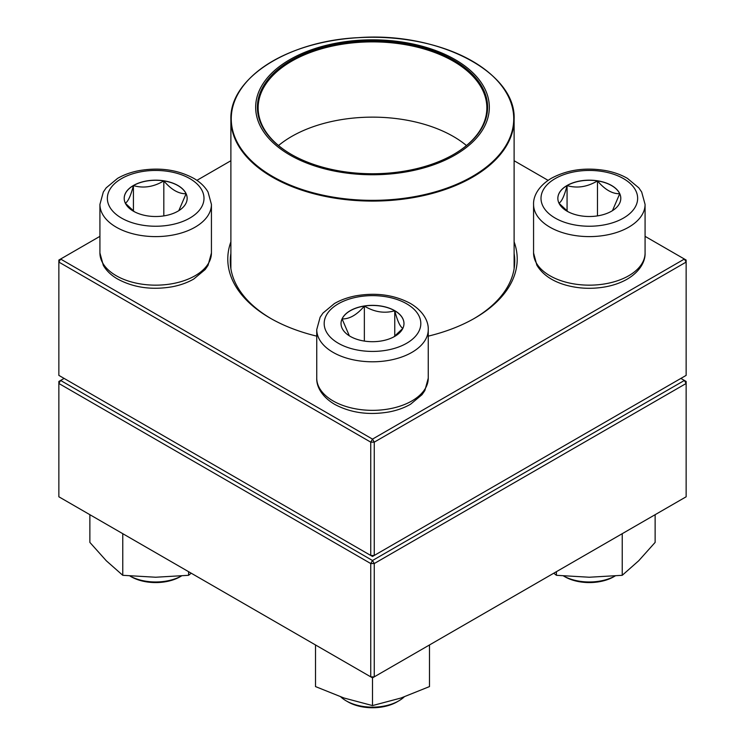 <?xml version="1.0" encoding="UTF-8"?>
<svg xmlns="http://www.w3.org/2000/svg" width="745" height="745" viewBox="0 0 745 745"><rect width="100%" height="100%" fill="white"/><g stroke="black" fill="none" stroke-linecap="round" stroke-linejoin="round"><path stroke-width="1.12" d="M374.251 555.453L686.145 375.378L686.145 262.082L374.251 442.148L374.251 555.453L372.5 556.468L370.749 555.453L370.749 442.148L58.855 262.082L58.855 375.378L370.749 555.453L374.251 555.453M514.115 241.846A144.716 83.552 180 0 1 474.835 318.124A144.716 83.552 180 0 1 428.254 336.144M316.746 336.144A144.716 83.552 180 0 1 270.165 318.124A144.716 83.552 180 0 1 230.885 241.846M99.923 236.342L60.606 259.046L372.5 439.112L684.394 259.046L645.077 236.342M548.096 180.355L514.115 160.734M230.885 160.734L196.904 180.355M230.885 253.412A142.239 82.118 0 0 0 230.261 261.067A142.239 82.118 0 0 0 271.05 318.627M473.95 318.627A142.239 82.118 0 0 0 514.739 261.067A142.239 82.118 0 0 0 514.115 253.412M58.855 260.052L58.855 262.082L60.606 259.046L58.855 260.052M370.749 442.148L374.251 442.148L372.5 439.112L370.749 442.148M686.145 262.082L686.145 260.052L684.394 259.046L686.145 262.082M133.42 185.496A31.476 18.169 180 0 1 167.718 181.556A31.476 18.169 180 0 1 187.153 198.347A31.476 18.169 180 0 1 155.677 216.516A31.476 18.169 180 0 1 124.201 198.347A31.476 18.169 180 0 1 133.42 185.496M129.984 576.025A37.166 21.456 0 0 0 181.37 576.025L180.206 576.704A34.689 20.031 180 0 1 131.139 576.704L129.965 576.025M187.153 198.393A31.476 18.169 0 0 0 186.073 193.737L178.809 210.667M134.389 211.729L125.374 203.273M125.272 203.152C127.972 201.821 130.682 195.972 133.42 185.598A31.476 18.169 0 0 0 124.201 198.393M163.816 180.895A31.476 18.169 0 0 0 133.42 185.598C143.487 188.522 153.619 186.958 163.816 180.895C171.238 189.649 178.66 193.933 186.073 193.737A31.476 18.169 0 0 0 163.816 180.895L163.816 215.892M133.42 185.598L133.42 211.021M350.243 336.377A31.476 18.169 180 0 1 341.024 323.526A31.476 18.169 180 0 1 372.5 305.357A31.476 18.169 180 0 1 403.976 323.526A31.476 18.169 180 0 1 384.541 340.316A31.476 18.169 180 0 1 350.243 336.377M340.819 696.92A37.166 21.456 0 0 0 346.22 700.868A37.166 21.456 0 0 0 398.78 700.868A37.166 21.456 0 0 0 404.181 696.92M346.22 700.868L347.971 701.883L346.22 700.868M398.78 700.868L397.029 701.883A34.689 20.031 180 0 1 347.971 701.883M403.976 323.581A31.476 18.169 0 0 0 394.757 310.777A31.476 18.169 0 0 0 364.352 306.074C374.418 312.118 384.56 313.682 394.757 310.777C397.458 321.076 400.167 326.925 402.905 328.331M402.794 328.452L393.788 336.917M349.358 335.846L342.095 318.925A31.476 18.169 0 0 0 341.024 323.581M364.352 306.074A31.476 18.169 0 0 0 342.095 318.925C349.517 319.121 356.939 314.837 364.352 306.074L364.352 341.08M394.757 310.777L394.757 336.209M611.58 211.189A31.476 18.169 180 0 1 577.282 215.128A31.476 18.169 180 0 1 557.847 198.347A31.476 18.169 180 0 1 589.323 180.169A31.476 18.169 180 0 1 620.799 198.347A31.476 18.169 180 0 1 611.58 211.189M615.612 575.689L613.861 576.704A34.689 20.031 180 0 1 564.794 576.704L563.62 576.025A37.166 21.456 0 0 0 615.016 576.025M558.927 203.152C561.618 201.821 564.337 195.972 567.066 185.598A31.476 18.169 0 0 0 557.847 198.393M597.471 180.895A31.476 18.169 0 0 0 567.066 185.598C577.142 188.522 587.274 186.958 597.471 180.895C604.893 189.649 612.306 193.933 619.728 193.737A31.476 18.169 0 0 0 597.471 180.895L597.471 215.892M620.799 198.393A31.476 18.169 0 0 0 619.728 193.737L612.455 210.667M568.044 211.729L559.029 203.273M567.066 185.598L567.066 211.021M407.59 42.949A116.835 67.46 180 0 1 451.47 157.009A116.835 67.46 180 0 1 258.44 121.919A116.835 67.46 180 0 1 407.59 42.949M407.068 43.908A115.102 66.454 180 0 1 453.891 154.29A115.102 66.454 180 0 1 291.109 154.29A115.102 66.454 180 0 1 274.086 72.833A115.102 66.454 180 0 1 407.068 43.908M291.37 154.439A114.358 66.026 180 0 1 258.142 107.904A114.358 66.026 180 0 1 406.844 44.924A114.358 66.026 180 0 1 486.857 107.904A114.358 66.026 180 0 1 453.631 154.439M278.537 145.536A114.358 66.026 180 0 1 406.844 120.187A114.358 66.026 180 0 1 466.463 145.536M64.107 378.413L60.606 380.444L372.5 560.51L684.394 380.444L686.145 381.449L686.145 383.479L374.251 563.546L374.251 676.851L686.145 496.785L686.145 383.479L684.394 380.444L680.893 378.413M58.855 383.479L58.855 496.785L370.749 676.851L370.749 563.546L58.855 383.479L60.606 380.444L58.855 381.449L58.855 383.479M372.5 560.51L370.749 563.546L374.251 563.546L372.5 560.51M374.251 676.851L370.749 676.851L372.5 677.866L374.251 676.851M429.493 644.956L429.493 686.583L400.996 698.009L372.5 705.58L344.004 698.009L315.507 686.583L315.507 644.956M372.5 677.866L372.5 705.58M556.422 571.676L556.422 575.308L553.777 573.203M622.233 533.681L622.233 575.308L589.323 577.235L556.422 575.308M655.134 514.683L655.134 542.397L638.689 560.78L622.233 575.308M188.578 571.676L188.578 575.308L155.677 577.235L122.767 575.308L106.311 560.78L89.866 542.397L89.866 514.683M122.767 533.681L122.767 575.308M191.223 573.203L188.578 575.308M189.845 218.071A48.323 27.9 0 0 0 168.184 171.397A48.323 27.9 0 0 0 109.003 205.564A48.323 27.9 0 0 0 189.845 218.071M211.431 252.974L208.041 265.36L205.182 269.522L193.747 279.03C187.498 282.634 180.337 285.214 172.272 286.76C151.719 290.261 133.411 287.635 117.365 278.891C111.163 275.268 106.488 270.77 103.322 265.388L99.923 252.974A55.754 32.193 0 0 0 134.333 282.709A55.754 32.193 0 0 0 195.097 275.734A55.754 32.193 0 0 0 211.431 252.974L211.431 204.409A55.754 32.193 180 0 1 195.097 227.178A55.754 32.193 180 0 1 134.333 234.154A55.754 32.193 180 0 1 99.923 204.409L103.313 192.024L106.172 187.861L117.608 178.353C123.856 174.749 131.008 172.179 139.082 170.633C159.635 167.122 177.934 169.748 193.979 178.493C200.181 182.115 204.866 186.613 208.023 191.996L211.431 204.409M406.668 303.802A48.323 27.9 0 0 0 325.826 316.308A48.323 27.9 0 0 0 385.007 350.476A48.323 27.9 0 0 0 406.668 303.802M428.254 378.153L424.864 390.548L422.005 394.701L410.57 404.218C404.321 407.822 397.16 410.393 389.095 411.938C368.775 415.412 350.616 412.879 334.617 404.321C321.011 396.265 316.374 385.687 316.746 378.153A55.754 32.193 0 0 0 333.071 400.922A55.754 32.193 0 0 0 393.835 407.897A55.754 32.193 0 0 0 428.254 378.153L428.254 329.597A55.754 32.193 180 0 1 372.5 361.791A55.754 32.193 180 0 1 316.746 329.597L320.136 317.202L322.995 313.049L334.43 303.541C340.679 299.937 347.84 297.357 355.905 295.812C376.225 292.338 394.384 294.88 410.383 303.429C423.933 311.447 428.617 321.998 428.254 329.597M555.155 178.614A48.323 27.9 0 0 0 576.816 225.288A48.323 27.9 0 0 0 635.997 191.12A48.323 27.9 0 0 0 555.155 178.614M645.077 252.974C645.449 260.573 640.756 271.124 627.216 279.142C620.874 282.755 613.619 285.326 605.443 286.844C591.735 289.274 578.39 288.66 565.418 285C552.026 281.107 542.5 274.495 536.847 265.155L533.569 252.974A55.754 32.193 0 0 0 567.988 282.709A55.754 32.193 0 0 0 628.752 275.734A55.754 32.193 0 0 0 645.077 252.974L645.077 204.409A55.754 32.193 180 0 1 589.323 236.603A55.754 32.193 180 0 1 533.569 204.409C533.206 196.82 537.899 186.269 551.44 178.251C567.448 169.692 585.607 167.159 605.918 170.633C613.992 172.179 621.144 174.749 627.392 178.353L638.828 187.861L641.687 192.024L645.077 204.409M501.608 85.731A141.615 81.764 180 0 1 514.115 119.33A141.615 81.764 180 0 1 329.97 197.313A141.615 81.764 180 0 1 230.885 119.33A141.615 81.764 180 0 1 243.392 85.731M330.082 196.587A141.243 81.55 0 0 0 507.224 143.291A141.243 81.55 0 0 0 414.918 41.022A141.243 81.55 0 0 0 237.776 94.308A141.243 81.55 0 0 0 330.082 196.587M99.923 252.974L99.923 204.409M316.746 378.153L316.746 329.597M533.569 252.974L533.569 204.409M613.861 576.704L615.035 576.025M514.115 268.721L514.115 119.33C516.415 72.135 438.451 31.625 358.28 37.66C288.082 40.891 229.413 78.216 230.885 119.33L230.885 268.721"/></g></svg>
